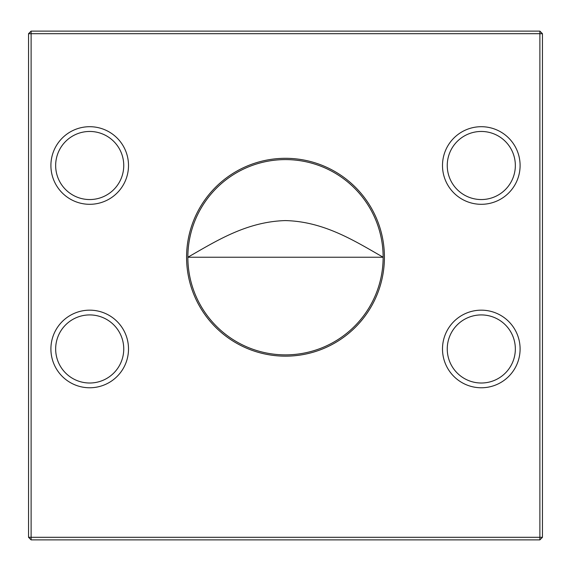 <?xml version="1.0" encoding="UTF-8"?>
<svg xmlns="http://www.w3.org/2000/svg" width="571" height="571" viewBox="0 0 571 571"><rect width="100%" height="100%" fill="white"/><g stroke="black" fill="none" stroke-linecap="round" stroke-linejoin="round"><path stroke-width="0.86" d="M383.141 257.236C354.62 240.898 323.928 221.462 285.279 220.584C246.458 221.734 216.43 240.919 187.859 257.236A97.641 97.641 0 0 0 334.32 341.793A97.641 97.641 0 0 0 334.32 172.678A97.641 97.641 0 0 0 187.859 257.236L383.141 257.236M539.88 539.88L31.12 539.88L31.12 537.311L539.88 537.311L539.88 33.689L31.12 33.689L31.12 537.311L28.55 537.311L28.55 33.689L31.12 33.689L31.12 31.12L539.88 31.12L542.45 33.689L542.45 537.311L539.88 537.311L539.88 539.88L542.45 537.311M50.905 165.504A38.799 38.799 0 0 1 109.104 131.901A38.799 38.799 0 0 1 109.104 199.108A38.799 38.799 0 0 1 50.905 165.504M50.905 348.967A38.799 38.799 0 0 1 109.104 315.363A38.799 38.799 0 0 1 109.104 382.57A38.799 38.799 0 0 1 50.905 348.967M442.496 348.967A38.799 38.799 0 0 1 500.696 315.363A38.799 38.799 0 0 1 500.696 382.57A38.799 38.799 0 0 1 442.496 348.967M442.496 165.504A38.799 38.799 0 0 1 500.696 131.901A38.799 38.799 0 0 1 500.696 199.108A38.799 38.799 0 0 1 442.496 165.504M186.574 257.236A98.926 98.926 0 0 1 334.963 171.564A98.926 98.926 0 0 1 334.963 342.907A98.926 98.926 0 0 1 186.574 257.236M539.88 31.12L539.88 33.689L542.45 33.689M28.55 33.689L31.12 31.12M31.12 539.88L28.55 537.311M515.342 165.504A34.046 34.046 0 0 0 464.273 136.019A34.046 34.046 0 0 0 464.273 194.989A34.046 34.046 0 0 0 515.342 165.504A34.046 34.046 0 0 0 481.296 131.458A34.046 34.046 0 0 0 447.25 165.504A34.046 34.046 0 0 0 481.296 199.55A34.046 34.046 0 0 0 515.342 165.504M515.342 348.967A34.046 34.046 0 0 0 464.273 319.482A34.046 34.046 0 0 0 464.273 378.452A34.046 34.046 0 0 0 515.342 348.967A34.046 34.046 0 0 0 481.296 314.921A34.046 34.046 0 0 0 447.25 348.967A34.046 34.046 0 0 0 481.296 383.013A34.046 34.046 0 0 0 515.342 348.967M123.75 348.967A34.046 34.046 0 0 0 72.681 319.482A34.046 34.046 0 0 0 72.681 378.452A34.046 34.046 0 0 0 123.75 348.967A34.046 34.046 0 0 0 89.704 314.921A34.046 34.046 0 0 0 55.658 348.967A34.046 34.046 0 0 0 89.704 383.013A34.046 34.046 0 0 0 123.75 348.967M123.75 165.504A34.046 34.046 0 0 0 72.681 136.019A34.046 34.046 0 0 0 72.681 194.989A34.046 34.046 0 0 0 123.75 165.504A34.046 34.046 0 0 0 89.704 131.458A34.046 34.046 0 0 0 55.658 165.504A34.046 34.046 0 0 0 89.704 199.55A34.046 34.046 0 0 0 123.75 165.504"/></g></svg>
